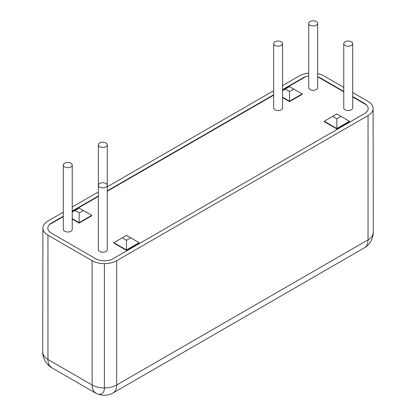 <?xml version="1.0" encoding="UTF-8"?>
<svg xmlns="http://www.w3.org/2000/svg" width="416" height="416" viewBox="0 0 416 416"><rect width="100%" height="100%" fill="white"/><g stroke="black" fill="none" stroke-linecap="round" stroke-linejoin="round"><path stroke-width="0.62" d="M99.668 187.127A4.462 2.574 0 0 0 104.53 187.684A4.462 2.574 0 0 0 107.286 185.307A4.462 2.574 0 0 0 102.825 182.728A4.462 2.574 0 0 0 98.358 185.307A4.462 2.574 0 0 0 99.668 187.127M107.286 144.825L107.286 249.673A4.462 2.574 180 0 1 104.53 252.054A4.462 2.574 180 0 1 99.668 251.498A4.462 2.574 180 0 1 98.358 249.673L98.358 144.825A4.462 2.574 0 0 0 99.668 146.645A4.462 2.574 0 0 0 104.53 147.202A4.462 2.574 0 0 0 107.286 144.825A4.462 2.574 0 0 0 102.825 142.246A4.462 2.574 0 0 0 98.358 144.825M274.96 45.438A4.462 2.574 0 0 0 279.828 45.999A4.462 2.574 0 0 0 282.578 43.618A4.462 2.574 0 0 0 278.117 41.044A4.462 2.574 0 0 0 273.655 43.618A4.462 2.574 0 0 0 274.96 45.438M282.578 43.618L282.578 107.983A4.462 2.574 180 0 1 279.828 110.365A4.462 2.574 180 0 1 274.96 109.808A4.462 2.574 180 0 1 273.655 107.983L273.655 43.618M345.082 45.438A4.462 2.574 0 0 0 349.944 45.999A4.462 2.574 0 0 0 352.7 43.618A4.462 2.574 0 0 0 348.239 41.044A4.462 2.574 0 0 0 343.772 43.618A4.462 2.574 0 0 0 345.082 45.438M352.7 43.618L352.7 107.983A4.462 2.574 180 0 1 349.944 110.365A4.462 2.574 180 0 1 345.082 109.808A4.462 2.574 180 0 1 343.772 107.983L343.772 43.618M310.024 25.199A4.462 2.574 0 0 0 314.886 25.756A4.462 2.574 0 0 0 317.642 23.374A4.462 2.574 0 0 0 313.175 20.8A4.462 2.574 0 0 0 308.714 23.374A4.462 2.574 0 0 0 310.024 25.199M317.642 23.374L317.642 87.745A4.462 2.574 180 0 1 314.886 90.126A4.462 2.574 180 0 1 310.024 89.565A4.462 2.574 180 0 1 308.714 87.745L308.714 23.374M64.61 166.889A4.462 2.574 0 0 0 69.472 167.445A4.462 2.574 0 0 0 72.228 165.064A4.462 2.574 0 0 0 67.761 162.49A4.462 2.574 0 0 0 63.3 165.064A4.462 2.574 0 0 0 64.61 166.889M72.228 165.064L72.228 229.434A4.462 2.574 180 0 1 69.472 231.811A4.462 2.574 180 0 1 64.61 231.254A4.462 2.574 180 0 1 63.3 229.434L63.3 165.064M122.278 237.832L126.49 235.404L139.11 242.689L126.49 249.98L126.49 240.261L122.278 237.832L113.864 242.689L126.49 249.98L126.49 250.38L113.864 243.095L113.864 242.689M130.697 237.832L126.49 240.261M126.49 250.38L139.11 243.095L139.11 242.689M74.953 210.506L79.16 208.078L83.366 210.506L79.16 212.935L74.953 210.506L72.228 212.082M72.228 218.65L79.16 222.654L91.78 215.363L83.366 210.506M79.16 212.935L79.16 223.059L72.228 219.055M91.78 215.363L91.78 215.769L79.16 223.059M285.303 89.06L289.51 86.632L302.136 93.917L289.51 101.202L289.51 91.489L285.303 89.06L282.578 90.631M293.722 89.06L289.51 91.489M282.578 97.204L289.51 101.202L289.51 101.608L282.578 97.609M289.51 101.608L302.136 94.323L302.136 93.917M341.047 116.386L336.84 118.815L336.84 128.528L349.466 121.243L336.84 113.958L324.22 121.243L336.84 128.528L336.84 128.934L324.22 121.649L324.22 121.243M336.84 118.815L332.634 116.386M336.84 128.934L349.466 121.649L349.466 121.243M43.664 357.583A12.397 7.155 60 0 1 42.697 352.399L42.895 228.639M305.64 76.71L282.578 90.028M273.655 95.181L107.286 191.23M98.358 196.383L72.228 211.474M63.3 216.627L49.358 224.676M372.897 235.581A12.397 7.155 -120 0 0 373.303 232.773L373.105 109.013M366.642 105.05L352.7 97.001M343.772 91.848L317.642 76.757M104.4 264.144L104.4 388.024A12.397 7.155 60 0 1 101.832 393.697A12.397 7.155 60 0 1 95.633 393.084L51.459 367.583A12.397 7.155 60 0 1 47.455 364.151M352.7 92.55L368.046 101.405A17.352 10.02 180 0 1 373.126 108.493A17.352 10.02 180 0 1 368.046 115.575L368.046 239.86A17.352 10.02 60 0 1 364.452 247.801A17.352 17.352 0 0 0 373.126 232.877A17.352 10.02 180 0 1 368.046 239.86L116.672 384.987A17.352 10.02 180 0 1 104.577 387.92L104.4 388.024M98.27 394.139A17.352 17.352 0 0 0 113.079 392.933A17.352 10.02 -120 0 0 116.672 384.987L116.672 260.707A17.352 10.02 180 0 1 92.128 260.707L92.128 384.987A17.352 10.02 120 0 0 95.722 392.933M282.578 85.571L299.328 75.904A17.352 10.02 180 0 1 308.714 73.107M317.642 73.596A17.352 10.02 180 0 1 323.872 75.904L343.772 87.396M104.4 387.925A17.352 10.02 180 0 1 92.128 384.987L47.954 359.486A17.352 10.02 180 0 1 42.874 352.399A17.352 17.352 0 0 0 51.548 367.427A17.352 10.02 -60 0 1 47.954 359.486L47.954 235.201A17.352 10.02 180 0 1 42.874 228.119A17.352 10.02 180 0 1 47.954 221.031L63.3 212.17M273.655 90.724L107.286 186.779M98.358 191.932L72.228 207.022M47.954 235.201L92.128 260.707M116.672 260.707L368.046 115.575M352.7 96.595L364.541 103.433A12.397 7.155 0 0 1 368.17 108.493A12.397 7.155 0 0 1 364.541 113.552L113.168 258.679A12.397 7.155 0 0 1 95.633 258.679L51.459 233.178A12.397 7.155 0 0 1 47.83 228.119A12.397 7.155 0 0 1 51.459 223.059L63.3 216.221M72.228 211.068L98.358 195.978M107.286 190.83L273.655 94.775M282.578 89.622L302.832 77.927L302.832 78.333M320.367 78.333L320.367 77.927A12.397 7.155 0 0 0 317.642 76.736M308.714 76.029A12.397 7.155 0 0 0 302.832 77.927M320.367 77.927L343.772 91.442M51.459 223.46L51.459 223.059M364.541 103.433L364.541 103.834M364.452 247.801L113.079 392.933M373.126 108.493L373.126 108.997M42.874 228.119L42.874 228.623"/></g></svg>
